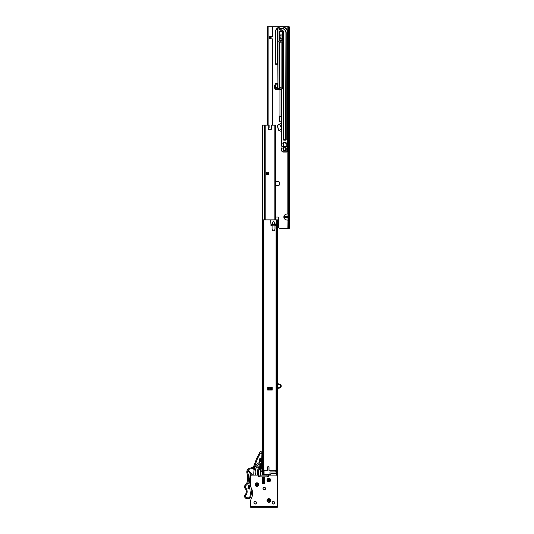 <?xml version="1.0" encoding="UTF-8"?>
<svg xmlns="http://www.w3.org/2000/svg" width="534" height="534" viewBox="0 0 534 534"><rect width="100%" height="100%" fill="white"/><g stroke="black" fill="none" stroke-linecap="round" stroke-linejoin="round"><path stroke-width="0.8" d="M279.99 36.032L280.29 38.154A0.848 0.848 0 0 0 281.979 38.154L282.159 36.786M275.584 86.942A0.848 0.848 0 0 0 277.273 86.942L277.687 83.711L275.164 83.711L275.584 86.942M283.507 146.683L283.921 149.907A0.848 0.848 0 0 0 285.61 149.907L286.03 146.683M288 217.305L283.861 217.305L283.861 216.737L288 216.737M288 213.9L287.833 213.9C285.43 214.094 284.108 215.042 283.861 216.737M267.294 26.7L267.294 125.123L267.294 26.7L280.17 26.7M282.84 26.7L287.833 26.7L287.833 32.093M275.517 217.024L277.506 217.024A1.135 1.135 0 0 1 278.641 218.159L278.641 227.23A1.135 1.135 0 0 0 279.776 228.365L287.833 228.365L288 220.142M283.861 217.305C284.108 219.007 285.43 219.948 287.833 220.142M275.27 84.732L275.164 83.711M283.601 146.683L285.93 146.683L283.601 146.683L283.601 142.992L285.643 142.712L283.888 142.424A0.567 0.567 0 0 0 283.32 142.992L283.32 143.846L281.932 143.846L281.932 89.385L276.372 89.385A1.415 1.415 0 0 1 274.95 87.963L274.95 85.019L275.063 87.963A1.302 1.302 0 0 0 276.372 89.271L281.645 89.952L281.645 146.116M275.517 182.134L275.804 181.567L278.641 181.567A0.567 0.567 0 0 1 279.209 182.134L279.209 184.971A0.567 0.567 0 0 1 278.641 185.538L275.804 185.538L275.517 184.971M272.4 125.123L272.4 38.895L269.396 38.895L269.396 36.626L272.4 36.626L272.4 26.7M289.041 26.7L288.033 26.7L288.4 26.92L288.4 228.145L288.033 228.365L289.421 228.365L288.4 228.365M267.294 173.343L267.294 174.478L267.294 173.343M288.4 29.537L289.421 29.537L289.421 225.535L288.4 225.535M289.421 228.145L289.421 225.535M289.421 29.537L289.421 26.92M288.08 26.707L288 228.365L288.033 26.7M288 228.365L288 227.571L288.033 228.365M288 26.7L288 44.229L288 26.7M288 48.881L288 49.335L288 48.881M288 53.987L288 54.441L288 53.987M288 59.094L288 62.385L288 59.094M288 67.03L288 80.534L288 67.03M288 85.186L288 85.64L288 85.186M288 90.293L288 90.747L288 90.293M288 95.399L288 98.69L288 95.399M288 103.342L288 134.995L288 103.342M288 139.648L288 140.102L288 139.648M288 144.754L288 145.208L288 144.754M288 149.854L288 153.145L288 149.854M288 157.797L288 189.45L288 157.797M288 194.102L288 194.556L288 194.102M288 199.209L288 207.606L288 199.209M288 212.258L288 212.712L288 212.258M288 217.365L288 217.819L288 217.365M288 222.471L288 222.925L288 222.471M271.092 38.895L271.092 36.626M282.159 34.924L279.876 34.924M275.804 182.134L275.804 184.971M277.393 64.14L275.404 64.14L277.673 64.427L277.393 63.86L275.404 63.86L275.404 32.941A6.101 6.101 0 0 1 277.526 28.315A2.55 2.55 0 0 0 277.393 29.136L277.673 63.86M281.645 89.952L281.932 89.385L277.96 89.385L277.96 29.136A1.982 1.982 0 0 1 279.189 27.301A6.101 6.101 0 0 1 287.606 32.941L287.606 146.396L286.211 146.396L286.211 142.992A0.567 0.567 0 0 0 285.643 142.424L283.888 142.424M283.601 148.098L283.32 146.396L281.932 146.396L281.932 148.098L283.32 148.098L283.601 150.254L283.601 146.116M281.932 38.348L281.872 40.09L279.829 40.03L279.829 32.374A1.161 1.161 0 0 1 280.991 31.212A1.161 1.161 0 0 1 282.159 32.374L282.159 40.03L279.549 40.03A0.567 0.567 0 0 0 280.116 40.597L281.872 40.597A0.567 0.567 0 0 0 282.439 40.03L282.439 32.374A1.448 1.448 0 0 0 280.991 30.925A1.448 1.448 0 0 0 279.549 32.374L279.549 40.03M280.056 37.066L279.829 40.03M283.32 150.254A0.567 0.567 0 0 0 283.888 150.822L285.643 150.822A0.567 0.567 0 0 0 286.211 150.254L286.211 148.098L287.606 148.098L287.606 150.368A1.415 1.415 0 0 1 286.184 151.783L283.347 152.07L286.184 152.07A1.702 1.702 0 0 0 287.886 150.368L287.886 32.941A6.381 6.381 0 0 0 279.082 27.034A2.269 2.269 0 0 0 277.673 29.136L277.96 89.665L277.393 89.665M286.211 142.992L285.643 142.712L285.93 143.846L287.886 143.846L287.606 148.098L287.886 146.116M281.645 148.098L281.645 150.368A1.702 1.702 0 0 0 283.347 152.07A1.702 1.702 0 0 1 281.645 150.368L281.645 148.098M287.606 32.941L287.886 32.941A6.381 6.381 0 0 0 279.082 27.034L277.34 28.102A6.381 6.381 0 0 1 279.082 27.034L277.34 28.102A6.381 6.381 0 0 0 275.123 32.941L275.404 64.14M275.631 85.019L274.67 85.019L274.67 87.963A1.702 1.702 0 0 0 276.372 89.665L276.372 89.385M277.673 89.271L276.372 88.984L277.673 88.704L276.372 88.757A0.794 0.794 0 0 1 275.577 87.963L275.577 86.888M276.372 89.271L276.372 88.984A1.021 1.021 0 0 1 275.35 87.963L275.35 85.133M285.857 147.985L285.93 147.437M285.93 146.683L285.93 150.254L285.483 150.254M285.643 149.633L285.643 150.535L285.189 150.535M284.342 150.535L283.888 150.535L283.888 149.633M282.439 32.374L282.159 32.374A1.161 1.161 0 0 0 280.991 31.212A1.161 1.161 0 0 0 279.829 32.374A1.161 1.161 0 0 1 280.991 31.212A1.161 1.161 0 0 1 282.159 32.374A1.161 1.161 0 0 0 280.991 31.212A1.161 1.161 0 0 0 279.829 32.374L279.549 32.374M283.601 150.254L284.048 150.254M285.93 146.116L285.93 148.098M277.446 88.704L277.446 85.587M282.159 36.058L279.829 35.778M281.872 87.963L279.829 87.683L279.829 42.299L281.872 42.019L281.872 88.25L282.78 88.25M285.643 139.875L283.601 139.588L283.601 32.374A2.61 2.61 0 0 0 280.203 29.884L280.016 28.769A4.426 4.426 0 0 1 285.93 32.941L285.643 140.155A0.567 0.567 0 0 0 286.211 139.588L286.211 32.941A4.706 4.706 0 0 0 279.923 28.502A0.567 0.567 0 0 0 279.549 29.036L279.549 29.617A0.567 0.567 0 0 0 280.29 30.158A2.323 2.323 0 0 1 283.32 32.374L283.601 139.588M277.533 64.541L275.831 64.541L275.831 64.908L277.533 64.908L277.253 64.14M281.592 116.352L279.209 116.352L279.489 121.345L281.592 121.064L281.592 116.352L279.489 116.072L281.305 116.352L281.305 121.064L279.489 121.064L279.209 116.352M279.209 121.064L281.645 121.064M281.645 123.18A4.539 4.539 0 0 0 281.445 123.361A1.021 1.021 0 0 0 281.258 124.616L281.645 125.29M281.645 127.786L279.662 124.349L277.747 125.123L281.585 122.907L277.747 125.123A0.567 0.567 0 0 0 277.466 125.677A16.047 16.047 0 0 0 278.801 130.503L278.942 130.409A15.88 15.88 0 0 1 277.64 125.657A0.394 0.394 0 0 1 277.834 125.27L279.516 124.429L281.645 128.127M281.645 128.994A0.34 0.34 0 0 0 281.458 129.041L279.155 130.563L281.645 129.168M281.645 132.285L280.857 131.351L281.645 130.897L280.817 131.818L281.645 132.505M279.275 124.242L281.712 123.127M278.801 130.503L279.155 130.563L278.801 130.503M269.109 125.123L268.262 125.123L268.262 127.96L269.109 127.96L269.109 125.123M262.528 219.861L262.528 125.123L268.262 125.123M268.262 127.96L268.262 128.527A1.135 1.135 0 0 0 269.396 129.662L270.524 129.662A1.135 1.135 0 0 0 271.659 128.527L271.659 125.123L275.517 125.123L275.517 219.861M268.629 173.343L268.629 174.478L266.359 174.478L266.359 172.208L268.629 172.208L268.629 173.343L266.359 173.343M265.051 125.123L265.051 219.861M264.43 125.123L264.43 219.861L264.43 125.123M262.982 474.853L264.07 474.285L263.576 474.853L270.471 474.853M263.649 470.314L263.823 474.693M262.414 219.861L262.414 474.566L269.436 474.853L267.247 476.455M262.848 474.853L262.414 474.566M277.286 474.566L276.866 474.853L277.506 474.566L277.506 470.314L277.506 474.566L276.939 470.314M275.851 471.923L269.957 471.923L269.957 474.285L264.07 474.285L264.07 470.314L267.547 470.314L267.547 467.337A0.708 0.708 -95.4 0 1 268.262 466.629A0.708 0.708 -95.4 0 1 268.969 467.337L268.969 470.314L275.851 470.314L275.851 471.923L277.253 474.472M276.425 474.853L276.866 474.853M269.957 474.853L269.957 474.285M268.969 470.314L268.969 467.337M273.108 221.45A0.427 0.427 0 0 0 273.535 221.87A0.427 0.427 0 0 0 273.962 221.45A0.427 0.427 0 0 0 273.535 221.023A0.427 0.427 0 0 0 273.108 221.45M271.973 223.152A0.427 0.427 0 0 0 272.4 223.572A0.427 0.427 0 0 0 272.827 223.152A0.427 0.427 0 0 0 272.4 222.725A0.427 0.427 0 0 0 271.973 223.152M272.086 225.815L272.086 229.053L272.587 230.381A0.567 0.567 0 0 0 273.114 230.748L273.969 230.748A0.567 0.567 0 0 0 274.496 230.381L274.983 229.099L274.983 225.815L272.086 225.815L272.086 224.68L274.983 224.68L274.983 225.815M272.086 224.68L270.952 224.68L270.952 225.535L272.086 225.535M276.118 224.4L276.398 220.996A1.135 1.135 0 0 0 275.264 219.861L271.806 219.861A1.135 1.135 0 0 0 270.671 220.996L270.952 224.4L276.118 224.4L274.983 224.68M276.118 224.68L276.118 225.535L274.983 225.535M274.242 223.152A0.427 0.427 0 0 0 274.67 223.572A0.427 0.427 0 0 0 275.097 223.152A0.427 0.427 0 0 0 274.67 222.725A0.427 0.427 0 0 0 274.242 223.152M277.506 388.331A4.539 4.539 0 0 0 280.57 387.43A1.702 1.702 0 0 0 280.564 384.714A4.539 4.539 0 0 0 277.506 383.812A4.539 4.539 0 0 1 280.564 384.714A1.702 1.702 0 0 1 280.577 384.72A1.702 1.702 0 0 0 280.564 384.714A1.702 1.702 0 0 1 280.57 387.43A4.539 4.539 0 0 1 277.506 388.331A4.539 4.539 0 0 0 280.57 387.43A4.539 4.539 0 0 1 277.84 388.338M277.506 387.757A3.972 3.972 0 0 0 280.223 386.976A1.135 1.135 0 0 0 280.223 385.168A3.972 3.972 0 0 0 277.506 384.387M280.884 385.027L280.884 387.117A1.702 1.702 0 0 1 280.57 387.43L280.463 387.297A4.365 4.365 0 0 1 277.506 388.158M277.506 219.861L262.615 219.861L262.615 470.314L267.494 470.314L267.494 467.337A0.768 0.768 0 0 1 268.262 466.569A0.768 0.768 0 0 1 269.023 467.337L269.023 470.314L277.506 470.314L277.506 219.861L276.906 219.861M267.694 387.203L272.227 387.203L272.227 390.04L267.694 390.04L267.694 387.203M269.29 390.04L269.29 387.203L268.802 387.203L268.802 390.04M271.118 390.04L271.118 387.203L270.631 387.203L270.631 390.04M258.73 484.612A1.816 1.816 0 0 0 256.914 482.796A1.816 1.816 0 0 0 255.098 484.612A1.816 1.816 0 0 0 256.914 486.427A1.816 1.816 0 0 0 258.73 484.612M270.638 480.073A1.816 1.816 0 0 0 268.829 478.257A1.816 1.816 0 0 0 267.013 480.073A1.816 1.816 0 0 0 268.829 481.888A1.816 1.816 0 0 0 270.638 480.073M270.638 500.491A1.816 1.816 0 0 0 268.829 498.676A1.816 1.816 0 0 0 267.013 500.491A1.816 1.816 0 0 0 268.829 502.307A1.816 1.816 0 0 0 270.638 500.491M264.29 487.302A1.275 1.275 0 0 0 263.008 488.577A1.275 1.275 0 0 0 264.29 489.858A1.275 1.275 0 0 0 265.565 488.577A1.275 1.275 0 0 0 264.29 487.302M255.205 501.486A1.275 1.275 0 0 0 253.93 502.761A1.275 1.275 0 0 0 255.205 504.036A1.275 1.275 0 0 0 256.487 502.761A1.275 1.275 0 0 0 255.205 501.486M273.361 501.486A1.275 1.275 0 0 0 272.086 502.761A1.275 1.275 0 0 0 273.361 504.036A1.275 1.275 0 0 0 274.643 502.761A1.275 1.275 0 0 0 273.361 501.486M250.673 506.619L250.673 501.159A5.674 5.674 0 0 1 251.314 498.536A11.348 11.348 0 0 0 251.314 488.043A5.674 5.674 0 0 1 250.673 485.419L250.673 476.268A1.135 1.135 0 0 1 251.808 475.133L257.875 475.133A0.567 0.567 0 0 1 258.443 475.701L258.443 476.101A0.848 0.848 0 0 0 259.297 476.949A0.848 0.848 0 0 0 260.145 476.101L266.953 476.101A0.848 0.848 0 0 0 267.808 476.949A0.848 0.848 0 0 0 268.655 476.101L268.655 475.701A0.567 0.567 0 0 1 269.223 475.133L276.198 475.133A1.135 1.135 0 0 1 277.333 476.268L277.333 506.619L250.673 506.619L250.673 507.3L277.333 507.3L277.333 506.619M264.403 483.644L264.403 477.69L262.414 477.403L262.134 483.644L264.403 483.644M266.953 475.814L266.953 475.133L260.145 475.133L260.145 475.814M275.357 507.3L271.365 507.3M257.208 507.3L253.216 507.3M251.808 507.3L250.673 507.3M277.333 507.3L276.198 507.3M264.403 479.432L264.116 479.719L264.116 478.184M264.403 479.846L264.343 479.432M264.564 482.149L264.116 481.641M264.183 482.155L264.116 483.343M262.541 481.862L262.414 479.986M262.301 482.155L262.074 479.432M264.524 480.794C264.443 482.182 264.37 482.182 264.297 480.794C264.217 479.405 264.143 479.405 264.07 480.794M264.457 480.794C264.383 482.182 264.31 482.182 264.23 480.794C264.156 479.405 264.083 479.405 264.003 480.794M262.414 480.794C262.341 479.405 262.267 479.405 262.187 480.794M276.425 475.16L276.425 474.285M276.425 475.08L270.471 475.08L270.471 474.386A0.848 0.801 0 0 1 271.319 473.585L271.319 473.491M275.577 473.491L275.577 473.585A0.848 0.801 0 0 1 276.425 474.386M275.577 473.585L271.319 473.585M274.556 502.761A1.188 1.188 0 0 1 273.361 503.956A1.188 1.188 0 0 1 272.173 502.761A1.188 1.188 0 0 1 273.361 501.573A1.188 1.188 0 0 1 274.556 502.761M256.4 502.761A1.188 1.188 0 0 1 255.212 503.956A1.188 1.188 0 0 1 254.017 502.761A1.188 1.188 0 0 1 255.212 501.573A1.188 1.188 0 0 1 256.4 502.761M263.095 488.577A1.188 1.188 0 0 1 264.29 487.388A1.188 1.188 0 0 1 265.478 488.577A1.188 1.188 0 0 1 264.29 489.771A1.188 1.188 0 0 1 263.095 488.577M258.589 475.133L258.589 470.12A0.567 0.567 0 0 1 259.07 469.56L260.939 469.286A0.681 0.681 0 0 0 261.52 468.672L262.127 461.643A0.995 0.995 0 0 1 262.414 462.137M262.414 462.604A0.995 0.995 0 0 1 261.994 463.205L261.793 465.514A1.702 1.702 0 0 1 262.414 464.34M253.223 475.133A0.567 0.567 0 0 0 253.79 474.566L253.79 473.398A17.021 17.021 0 0 1 254.504 468.525A10.213 10.213 0 0 1 257.809 463.552A17.021 17.021 0 0 1 261.006 461.483A0.995 0.995 0 0 1 261.286 461.389L261.56 461.503A0.995 0.995 0 0 1 260.766 463.091A15.713 15.713 0 0 0 258.636 464.567A8.904 8.904 0 0 0 255.753 468.899A15.713 15.713 0 0 0 255.098 473.398L255.098 474.566A0.567 0.567 0 0 0 255.666 475.133L255.145 472.169M250.706 500.545A4.539 4.539 0 0 0 250.673 500.999L250.673 505.658M276.572 475.2L277.333 475.42L277.333 505.658M259.297 476.949L259.01 475.133L251.521 475.133A0.848 0.848 0 0 0 250.673 475.988L250.673 478.711M267.601 475.921A0.734 0.734 0 0 0 267.24 476.555L267.087 476.555M259.577 476.902L259.297 476.555M262.388 478.023L262.388 479.672M262.388 482.129L262.388 483.343M260.018 476.555L259.577 476.555M260.432 475.133L260.432 470.441L260.959 470.3L262.167 472.396A0.567 0.567 0 0 1 262.247 472.683L262.247 475.133M266.106 475.133L266.106 474.566M264.403 483.343L262.134 483.343M262.134 478.023L264.403 478.023M250.806 496.587L252.041 489.758L250.806 496.587A2.55 2.55 0 0 1 248.076 498.676A2.55 2.55 0 0 1 248.05 498.669L246.635 498.536A2.269 2.269 0 0 1 245.133 494.798A4.819 4.819 0 0 0 245.213 488.603A2.837 2.837 0 0 1 245.593 484.632A4.539 4.539 0 0 0 247.075 482.295A17.248 17.248 0 0 0 246.948 473.104A3.972 3.972 0 0 1 250.192 468.064L250.606 468.004A4.539 4.539 -98.2 0 0 254.217 465.067L256.413 459.013A4.819 4.819 27.4 0 1 256.667 458.439L260.185 451.664A0.567 0.567 0 0 1 261.113 451.55L262.414 453.019M251.441 488.29L249.965 496.433A1.702 1.702 0 0 1 248.13 497.828L246.715 497.688A1.415 1.415 0 0 1 245.773 495.352A5.674 5.674 0 0 0 245.867 488.063A1.982 1.982 0 0 1 246.428 485.079A6.521 6.521 0 0 0 247.596 483.637L250.673 484.198M249.692 489.091L248.697 487.422L249.819 489.117L248.897 487.342L250.312 486.781L249.859 485.94L248.49 485.533L249.905 485.84L250.426 486.801L249.104 487.495L250.025 489.271L248.697 487.422L247.889 488.884L248.49 485.533L250.159 485.993M250.399 486.361L250.426 486.801L249.104 487.495L249.819 489.117M254.925 467.384L253.49 467.59A5.387 5.387 0 0 0 255.018 465.361A5.387 5.387 0 0 1 250.499 468.885L254.578 468.291M256.046 468.078L260.772 467.397L260.679 468.465L258.95 468.712A1.415 1.415 0 0 0 257.735 470.12L257.735 475.133M250.673 483.33L250.239 483.25L250.386 481.588M249.692 479.719L248.49 479.305A18.156 18.156 0 0 1 247.869 482.823L249.398 483.103L249.778 478.704L250.673 479.011M249.765 478.844L248.537 478.417A18.156 18.156 0 0 0 247.823 472.857A3.117 3.117 0 0 1 250.499 468.885M257.481 458.713A5.954 5.954 27.4 0 0 257.174 459.427L255.018 465.361L257.174 459.427A5.954 5.954 27.4 0 1 257.481 458.713L260.292 453.306A0.681 0.681 0 0 1 261.406 453.166L261.954 453.78L261.567 461.516M262.414 458.339L261.567 458.265M247.923 470.828L250.226 473.578L249.778 478.704M259.237 464.093L259.197 464.607A0.567 0.567 0 0 0 259.711 465.221L260.952 465.334M261.54 458.546L260.298 458.439A0.567 0.567 0 0 0 259.684 458.96L259.384 462.411M261.453 462.811L260.819 466.856L261.667 466.93M250.927 475.38L251 474.499L251.534 475.133M250.613 478.985L250.673 478.27M250.673 482.669A0.961 0.961 0 0 1 250.286 482.669M250.673 476.909L249.959 476.662M252.649 475.133L248.377 470.047M253.623 468.431L254.017 470.661M256.413 459.013L256.667 458.439M260.852 466.522L256.487 467.157M251.007 468.812A5.387 5.387 0 0 0 253.49 467.59M261.026 464.487L260.065 464.4L260.145 463.472M260.285 461.863L260.505 459.313L261.466 459.394M262.361 458.906L261.747 459.42M261.306 464.507L261.827 465.121M250.673 481.441L249.491 482.022M251.781 467.671L252.315 467.39M253.977 465.615L254.184 465.161M249.859 485.94L250.312 486.781M248.41 487.255L248.223 488.944L248.41 487.255L248.771 487.322M249.378 485.92L248.771 485.92L248.564 487.061L250.079 486.741L248.677 485.793L250.186 486.761L249.118 487.282L250.186 486.761M249.118 487.282L248.43 487.148L249.138 487.168M262.588 478.023L262.588 478.497L263.95 478.497L263.95 478.003M264.116 478.23L264.116 479.252M262.414 479.245L262.414 478.217M262.414 478.337L262.414 479.185M262.414 480.059L264.116 480.059L264.116 482.496M262.414 478.384L262.588 479.532L264.116 479.385L264.116 479.926L262.414 479.926L262.414 482.923M262.414 481.902L264.116 481.902L262.588 482.069M262.414 479.145L263.95 478.971L264.116 478.444M264.116 478.277L262.414 478.357M270.024 499.49A1.562 1.562 0 0 0 267.821 499.297A1.562 1.562 0 0 0 267.627 501.493A1.562 1.562 0 0 0 269.83 501.686A1.562 1.562 0 0 0 270.024 499.49M268.776 501.079L267.734 501.132L268.242 500.438L267.868 499.67L269.917 499.851L269.47 501.586L268.776 501.079L268.876 499.904M268.242 500.438L269.41 500.545M257.428 483.136A1.562 1.562 0 0 0 255.439 484.091A1.562 1.562 0 0 0 256.4 486.08A1.562 1.562 0 0 0 258.383 485.126A1.562 1.562 0 0 0 257.428 483.136M257.168 485.139L256.307 485.72L256.38 484.865L255.666 484.391L257.522 483.497L258.022 485.219L257.168 485.139L256.66 484.078M256.38 484.865L257.441 484.351M269.056 478.524A1.562 1.562 0 0 0 267.28 479.839A1.562 1.562 0 0 0 268.595 481.615A1.562 1.562 0 0 0 270.371 480.3A1.562 1.562 0 0 0 269.056 478.524M269.176 480.54L268.849 481.334L268.435 481.274L267.621 479.679L269.216 478.864L269.296 479.719L270.091 480.046L270.03 480.46L269.176 480.54L268.475 479.599M268.355 480.42L269.296 479.719M287.833 150.802L287.833 213.9M268.882 26.7L268.882 125.123M268.882 127.96L268.882 129.542M288.373 26.874L288.373 228.192M270.378 38.895L270.378 36.626M283.654 147.811L285.884 147.811M275.31 84.846L277.54 84.846M285.643 140.155L283.888 140.155A0.567 0.567 0 0 1 283.32 139.588M278.241 88.25L280.116 88.25A0.567 0.567 0 0 1 279.549 87.683L279.829 87.683M281.872 42.019L280.116 41.732A0.567 0.567 0 0 0 279.549 42.299L279.549 87.683M282.78 41.732L281.872 41.732A0.567 0.567 0 0 1 282.439 42.299L282.439 87.683A0.567 0.567 0 0 1 281.872 88.25L280.116 87.963M277.96 29.136L277.673 29.136A2.269 2.269 0 0 1 279.082 27.034A6.381 6.381 0 0 0 275.123 32.941L275.404 32.941M274.95 87.963L274.67 87.963A1.702 1.702 0 0 0 276.372 89.665M276.372 88.757L276.372 88.984A1.021 1.021 0 0 1 275.35 87.963L275.577 87.963M283.32 142.992L283.888 142.712M282.439 40.03L281.872 40.597M286.184 151.783L283.347 151.783A1.415 1.415 0 0 1 281.932 150.368M286.184 152.07A1.702 1.702 0 0 0 287.886 150.368L287.606 150.368M278.241 41.732L280.116 42.019M281.458 129.041L279.068 130.416M280.944 131.498L281.645 131.097L280.944 131.498M281.645 124.949L281.405 124.529A0.848 0.848 0 0 1 281.558 123.481L281.445 123.361M265.959 125.123L265.959 219.861M274.836 125.123L274.836 219.861M265.018 125.123L265.018 219.861M264.584 125.123L264.584 219.861M262.668 470.314L262.668 474.566L263.402 474.566M276.272 470.314L276.272 472.33M269.436 474.853L266.673 474.853M269.924 474.566L266.673 474.566M277.506 383.986A4.365 4.365 0 0 1 280.463 384.847A1.529 1.529 0 0 1 280.463 387.297M277.306 219.861L277.306 470.314M276.572 219.861L276.572 470.314M276.091 219.861L276.091 220.215M276.091 225.535L276.091 470.314M263.829 219.861L263.829 470.314M263.349 219.861L263.349 470.314M268.175 390.04L268.175 387.203M271.746 390.04L271.746 387.203M248.584 485.666L248.016 488.79M248.43 487.148L248.677 485.793M262.414 478.978L264.116 478.978M264.116 482.823L262.414 482.823M264.116 482.783L262.414 482.783M264.116 482.089L262.414 482.089M262.588 481.514L263.95 481.514L262.588 481.501M262.414 482.209L264.116 482.209M262.414 481.167L264.116 481.167M262.588 483.11L263.95 483.11M262.588 478.117L263.95 478.117M262.588 479.011L263.95 479.011M262.414 479.085L264.116 479.085M262.414 479.358L264.116 479.358M262.414 481.027L264.116 481.027M262.588 480.213L263.95 480.213L262.588 480.213M262.588 480.787L264.116 480.613L262.588 480.787M276.111 64.14L275.831 64.541M279.943 116.072L279.943 89.665M281.078 116.072L281.078 89.665M262.588 483.19L263.95 483.19"/></g></svg>
